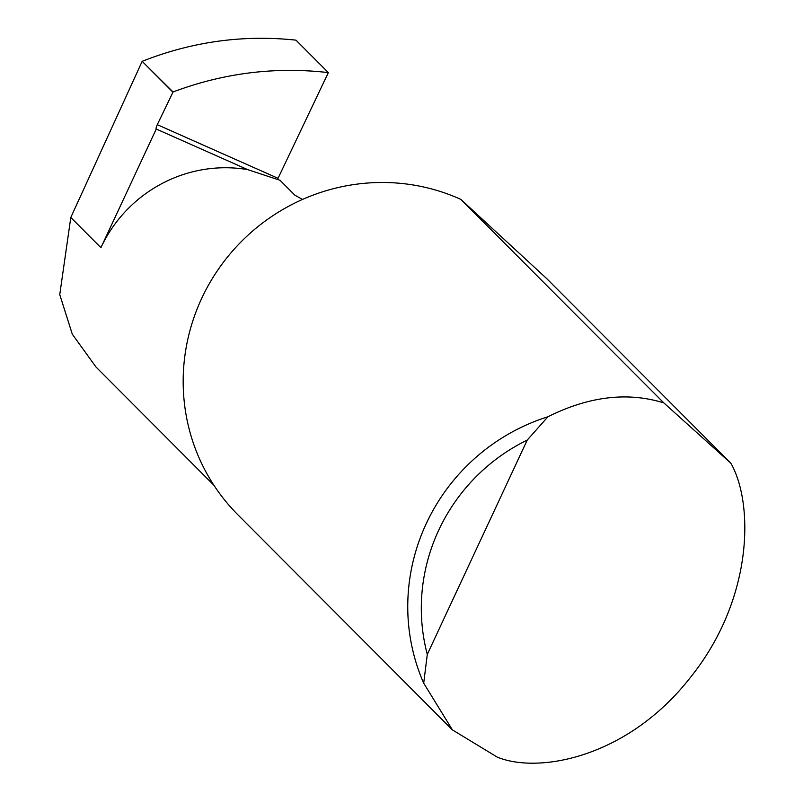 <?xml version="1.0" encoding="UTF-8"?>
<svg xmlns="http://www.w3.org/2000/svg" width="803" height="803" viewBox="0 0 803 803"><rect width="100%" height="100%" fill="white"/><g stroke="black" fill="none" stroke-linecap="round" stroke-linejoin="round"><path stroke-width="1.2" d="M302.49 199.455L294.912 195.209L280.036 180.294L247.675 169.624A135.406 131.672 135.1 0 0 100.927 247.665L70.805 217.462L142.161 61.339L173.057 91.964C223.615 72.973 275.379 66.519 328.337 72.601L295.976 40.15C243.5 34.549 192.308 41.575 142.412 61.239M663.83 402.905L730.911 463.291C753.987 503.973 753.344 599.52 690.078 677.862C627.976 757.249 539.154 774.263 497.328 757.159L452.4 729.887L423.703 683.172A196.303 190.883 -44.9 0 1 547.937 416.757C588.499 396.511 626.752 391.774 662.696 402.544L663.83 402.905L460.872 199.395A196.303 190.883 -44.9 0 0 459.467 198.773A196.303 190.883 -44.9 0 0 219.319 267.891A196.303 190.883 -44.9 0 0 237.798 514.703L452.4 729.887M730.911 463.291L546.763 278.641L460.872 199.395M213.839 485.173L95.918 366.931L72.29 334.168L59.753 294.621L70.805 217.462M247.736 169.654L156.254 129.022A3.925 0.853 113.9 0 1 157.288 124.676L173.057 91.964M277.637 179.25A3.925 0.853 113.9 0 1 278.049 178.306L328.337 72.601M172.806 92.064L142.161 61.339M156.254 129.022L100.927 247.665M547.937 416.757L527.22 440.094L427.286 654.395L423.703 683.172M527.22 440.094A184.529 179.43 135.1 0 0 427.286 654.395M157.288 124.676L278.049 178.306"/></g></svg>
